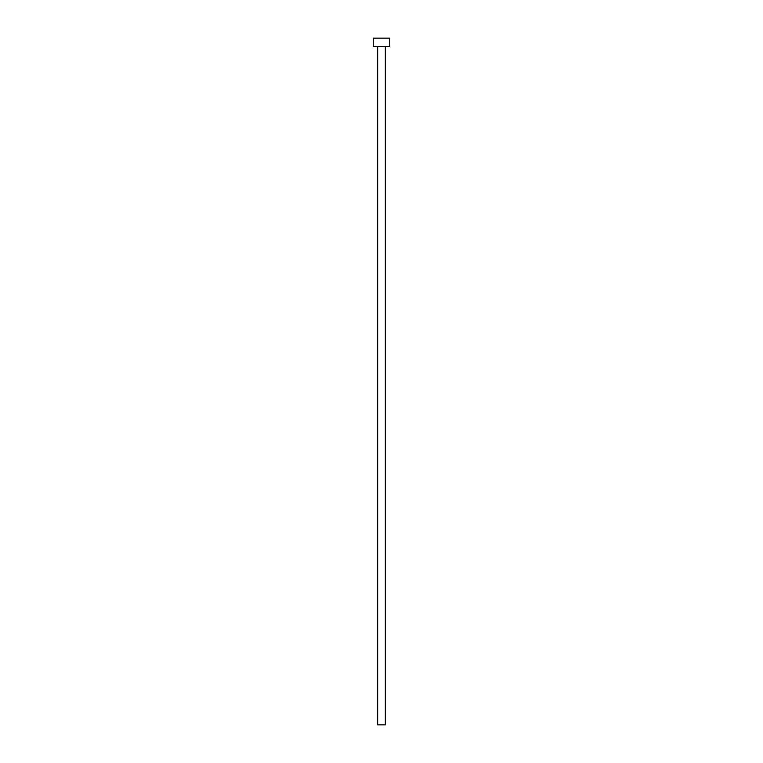 <?xml version="1.0" encoding="UTF-8"?>
<svg xmlns="http://www.w3.org/2000/svg" width="763" height="763" viewBox="0 0 763 763"><rect width="100%" height="100%" fill="white"/><g stroke="black" fill="none" stroke-linecap="round" stroke-linejoin="round"><path stroke-width="0.57" stroke-dasharray="3.81 2.86" d="M385.344 46.39L377.656 46.39L385.344 46.39M373.26 46.39L389.74 46.39M373.26 38.15L389.74 38.15M377.656 724.85L385.344 724.85"/><path stroke-width="1.14" d="M385.344 46.39L385.344 724.85L377.656 724.85L377.656 46.39M389.74 46.39L373.26 46.39L373.26 38.15L389.74 38.15L389.74 46.39"/></g></svg>
